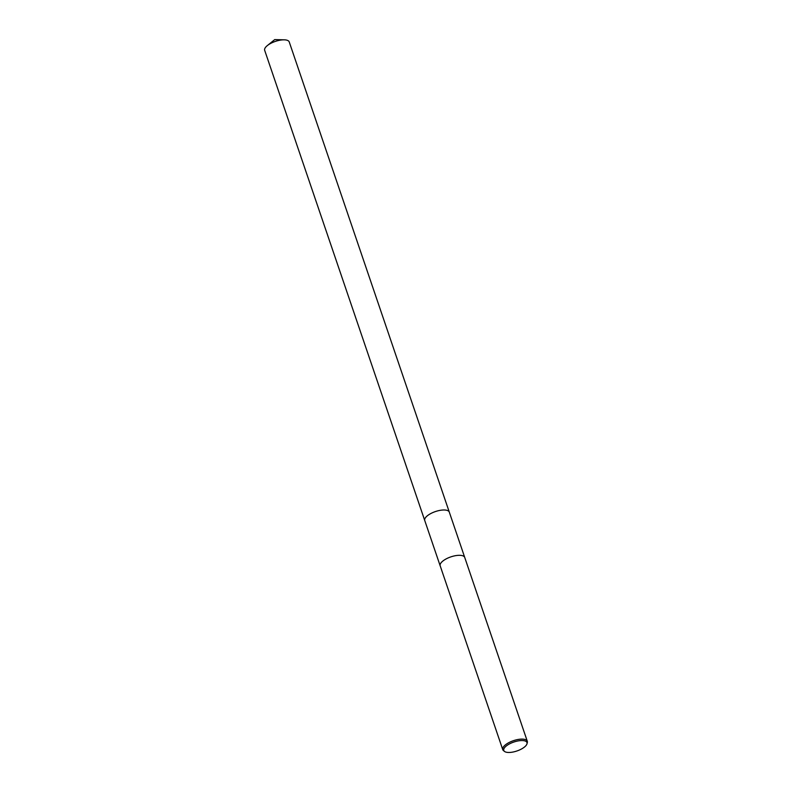 <?xml version="1.0" encoding="UTF-8"?>
<svg xmlns="http://www.w3.org/2000/svg" width="792" height="792" viewBox="0 0 792 792"><rect width="100%" height="100%" fill="white"/><g stroke="black" fill="none" stroke-linecap="round" stroke-linejoin="round"><path stroke-width="1.19" d="M440.213 565.933A12.969 5.009 -18.8 0 1 440.164 565.805L424.74 520.492A12.969 5.009 -18.8 0 1 429.67 514.176A12.969 5.009 -18.8 0 1 442.193 510.068A12.969 5.009 -18.8 0 1 449.302 512.127A12.979 5.009 -18.8 0 1 449.331 512.226M424.76 520.562A12.979 5.009 -18.8 0 1 429.591 514.226A12.979 5.009 -18.8 0 1 442.193 510.068A12.979 5.009 -18.8 0 1 449.321 512.196M424.769 520.591A12.979 5.009 -18.8 0 1 424.73 520.483A12.979 5.009 -18.8 0 1 425.759 517.315A12.979 5.009 -18.8 0 1 438.877 510.592A12.979 5.009 -18.8 0 1 449.302 512.127L464.726 557.439A12.969 5.009 -18.8 0 0 457.627 555.39A12.969 5.009 -18.8 0 0 445.104 559.498A12.969 5.009 -18.8 0 0 440.174 565.805A12.969 5.009 -18.8 0 1 445.094 559.498A12.969 5.009 -18.8 0 1 457.627 555.39A12.969 5.009 -18.8 0 1 464.726 557.449L527.294 741.253A12.969 5.009 -18.8 0 1 527.323 742.52L527.007 743.757A12.256 4.732 -18.8 0 1 510.493 752.4A12.256 4.732 -18.8 0 1 504.494 751.42A12.256 4.732 -18.8 0 1 507.345 745.193A12.256 4.732 -18.8 0 1 520.275 740.619A12.256 4.732 -18.8 0 1 527.007 743.757M504.494 751.42L503.494 750.628A12.969 5.009 -18.8 0 1 502.742 749.608A12.969 5.009 -18.8 0 1 507.672 743.302A12.969 5.009 -18.8 0 1 520.196 739.193A12.969 5.009 -18.8 0 1 527.294 741.253M424.73 520.483L264.677 50.322A12.969 5.009 -18.8 0 1 265.706 47.154A12.969 5.009 -18.8 0 1 267.33 45.589A12.969 5.009 -18.8 0 1 284.259 39.828A12.969 5.009 -18.8 0 1 289.238 41.956L449.302 512.127M440.174 565.805L502.742 749.608M284.259 39.828L274.735 39.6L267.33 45.589"/></g></svg>
